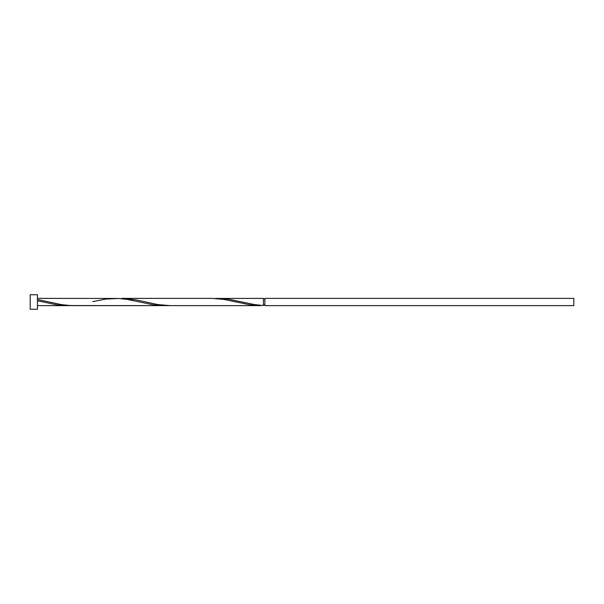 <?xml version="1.0" encoding="UTF-8"?>
<svg xmlns="http://www.w3.org/2000/svg" width="604" height="604" viewBox="0 0 604 604"><rect width="100%" height="100%" fill="white"/><g stroke="black" fill="none" stroke-linecap="round" stroke-linejoin="round"><path stroke-width="0.91" d="M573.8 302L573.8 305.624L264.877 305.624L264.877 298.376L573.8 298.376L573.8 302M37.448 302L37.448 309.248L30.2 309.248L30.2 294.752L37.448 294.752L37.448 302M260.347 305.624L169.867 305.624L157.999 304.597L136.036 299.871L121.547 298.376L212.027 298.376L223.895 299.403L250.252 304.869L263.427 305.548L263.427 298.376L215.107 298.452M263.427 305.548L254.639 304.597L228.282 299.131L218.187 298.376M37.448 298.376L118.467 298.452M169.867 305.624L70.147 305.548L61.359 304.597L37.448 299.516M37.448 300.739L56.972 304.869L70.147 305.548M92.767 301.638L105.292 299.131L118.467 298.452L127.255 299.403L153.612 304.869L166.787 305.548M264.877 304.899L263.427 304.899M163.707 305.624L37.448 305.624M264.877 299.101L263.427 299.101M237.727 302.362L237.349 302.272"/></g></svg>

